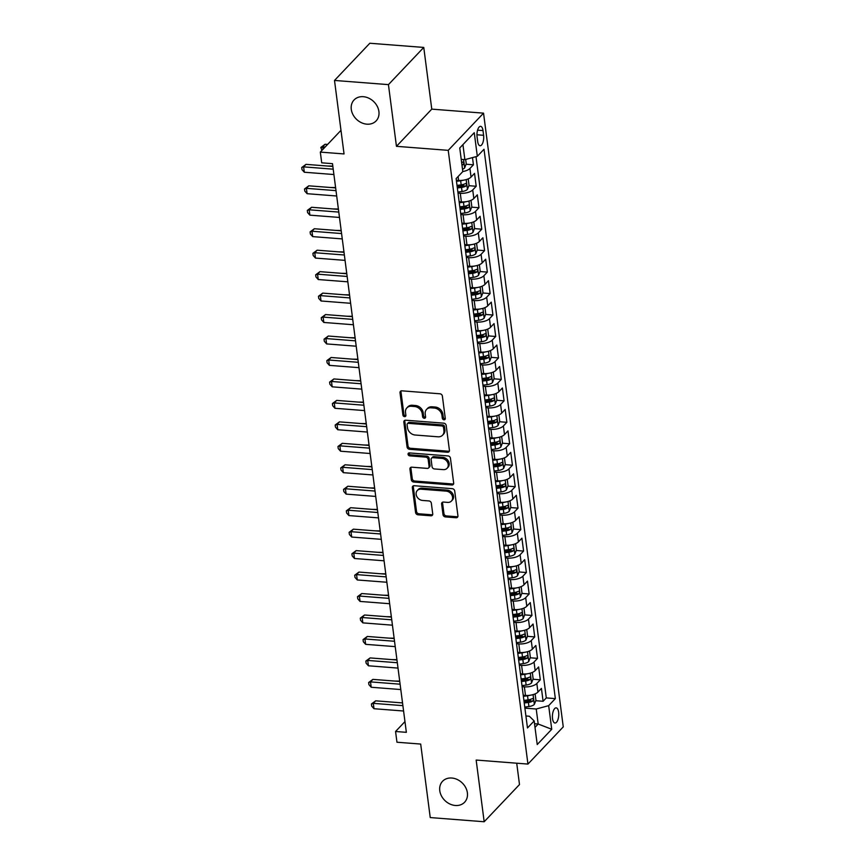 <?xml version="1.0" encoding="UTF-8"?>
<svg xmlns="http://www.w3.org/2000/svg" width="865" height="865" viewBox="0 0 865 865"><rect width="100%" height="100%" fill="white"/><g stroke="black" fill="none" stroke-linecap="round" stroke-linejoin="round"><path stroke-width="1.3" d="M443.994 419.795A1.633 1.33 -136.5 0 0 445.28 418.444L442.372 396.062A2.336 1.892 -136.5 0 0 439.982 393.791L401.868 390.829A2.336 1.892 -136.5 0 0 400.019 392.775L402.928 415.157A1.633 1.33 -136.5 0 0 405.89 415.384L405.512 412.486A7.461 6.055 -136.5 0 1 406.885 407.869A7.461 6.055 -136.5 0 1 411.416 406.269L414.595 406.518A7.461 6.055 -136.5 0 1 422.25 413.784L422.617 416.681A1.633 1.33 -136.5 0 0 425.591 416.908L425.212 414.011A7.461 6.055 -136.5 0 1 426.575 409.404A7.461 6.055 -136.5 0 1 431.116 407.804L434.284 408.053A7.461 6.055 -136.5 0 1 441.939 415.319L442.318 418.206A1.633 1.33 -136.5 0 0 443.994 419.795M426.575 409.404L427.526 408.399A7.461 6.055 -136.5 0 1 432.068 406.799L435.246 407.047A7.461 6.055 -136.5 0 1 442.891 414.313L443.269 417.211A1.633 1.33 -136.5 0 0 445.28 418.779M401.046 390.937A2.336 1.892 -136.5 0 0 400.971 391.769L403.879 414.151A1.633 1.33 -136.5 0 0 405.901 415.719M406.885 407.869L407.837 406.864A7.461 6.055 -136.5 0 1 412.367 405.263L415.546 405.512A7.461 6.055 -136.5 0 1 423.201 412.778L423.58 415.676A1.633 1.33 -136.5 0 0 425.591 417.254M451.8 778.024A15.202 12.348 -136.5 0 0 442.556 781.29A15.202 12.348 -136.5 0 0 441.507 796.027A15.202 12.348 -136.5 0 0 455.368 805.488A15.202 12.348 -136.5 0 0 464.602 802.233A15.202 12.348 -136.5 0 0 465.651 787.496A15.202 12.348 -136.5 0 0 451.8 778.024M363.311 96.696A15.202 12.348 -136.5 0 0 354.066 99.962A15.202 12.348 -136.5 0 0 353.017 114.699A15.202 12.348 -136.5 0 0 366.879 124.171A15.202 12.348 -136.5 0 0 376.124 120.905A15.202 12.348 -136.5 0 0 377.172 106.168A15.202 12.348 -136.5 0 0 363.311 96.696M558.639 712.23A7.601 3.136 94.4 0 0 556.173 707.862A7.601 3.136 94.4 0 0 552.53 718.664A7.601 3.136 94.4 0 0 554.995 723.021A7.601 3.136 94.4 0 0 558.639 712.23M442.999 514.643A2.336 1.892 -136.5 0 0 445.389 516.913L456.082 517.746A2.336 1.892 -136.5 0 0 457.931 515.81L454.698 490.952A2.336 1.892 -136.5 0 0 452.309 488.682L414.194 485.719A2.336 1.892 -136.5 0 0 412.346 487.665L415.578 512.513A2.336 1.892 -136.5 0 0 417.968 514.794L430.878 515.789A2.336 1.892 -136.5 0 0 432.727 513.853L431.343 503.214A2.336 1.892 -136.5 0 0 428.954 500.943L422.553 500.446A6.239 5.06 -136.5 0 1 416.865 496.564A6.239 5.06 -136.5 0 1 417.298 490.52A6.239 5.06 -136.5 0 1 421.082 489.179L446.178 491.125A6.239 5.06 -136.5 0 1 451.865 495.007A6.239 5.06 -136.5 0 1 451.433 501.051A6.239 5.06 -136.5 0 1 447.638 502.392L443.464 502.068A2.336 1.892 -136.5 0 0 441.615 504.014L442.999 514.643L443.95 513.648A2.336 1.892 -136.5 0 0 446.34 515.918L457.034 516.74A2.336 1.892 -136.5 0 0 457.855 516.632M388.439 84.629L396.451 146.326L431.776 109.131L423.764 47.434L388.439 84.629L334.506 80.445L344.043 153.938L320.32 152.099L321.715 162.825L332.495 163.669L406.355 732.331L395.565 731.487L396.959 742.224L420.693 744.062L430.24 817.566L484.173 821.75L519.497 784.555L516.719 763.2M396.451 146.326L448.232 150.348L527.942 764.076L476.161 760.054L484.173 821.75M447.573 452.244A2.336 1.892 -136.5 0 0 449.422 450.297L446.189 425.45A2.336 1.892 -136.5 0 0 443.799 423.169L405.685 420.217A2.336 1.892 -136.5 0 0 403.836 422.152L407.069 447.01A2.336 1.892 -136.5 0 0 409.459 449.281L447.573 452.244L448.524 451.238A2.336 1.892 -136.5 0 0 449.357 451.13M450.449 458.201L453.671 483.048A2.336 1.892 -136.5 0 1 451.833 484.995L413.708 482.032A2.336 1.892 -136.5 0 1 411.318 479.761L409.934 469.122A2.336 1.892 -136.5 0 1 411.783 467.187L427.245 468.387A2.336 1.892 -136.5 0 0 429.083 466.44L428.164 459.391A2.336 1.892 -136.5 0 0 425.775 457.12L409.686 455.866A1.633 1.33 -136.5 0 1 409.296 452.914L448.048 455.931A2.336 1.892 -136.5 0 1 450.449 458.201M334.506 80.445L369.82 43.25L423.764 47.434M526.936 700.023L530.386 700.293M535.759 700.715L543.101 701.277L541.425 688.399L537.943 692.076L536.83 683.491A9.504 3.925 172.6 0 1 524.374 686.842L522.114 686.669M524.147 678.56L527.596 678.83M532.981 679.252L540.311 679.825L538.636 666.947L535.154 670.613L534.04 662.028A9.504 3.925 172.6 0 1 521.595 665.38L519.335 665.207M521.357 657.108L524.817 657.378M530.191 657.789L537.522 658.362L535.846 645.485L532.364 649.15L531.251 640.576A9.504 3.925 172.6 0 1 518.805 643.917L516.546 643.744M518.567 635.645L522.028 635.916M527.401 636.337L534.732 636.899L533.067 624.022L529.575 627.698L528.461 619.113A9.504 3.925 172.6 0 1 516.016 622.465L513.756 622.292M515.789 614.182L519.238 614.453M524.612 614.874L531.953 615.448L530.277 602.57L526.796 606.235L525.682 597.65A9.504 3.925 172.6 0 1 513.226 601.002L510.966 600.829M512.999 592.73L516.448 593.001M521.833 593.412L529.164 593.985L527.488 581.107L524.006 584.772L522.893 576.198A9.504 3.925 172.6 0 1 510.437 579.55L508.177 579.366M510.209 571.268L513.669 571.538M519.043 571.96L526.374 572.522L524.698 559.655L521.217 563.32L520.103 554.735A9.504 3.925 172.6 0 1 507.658 558.087L505.398 557.914M507.42 549.816L510.88 550.075M516.254 550.497L523.585 551.07L521.919 538.192L518.427 541.858L517.313 533.273A9.504 3.925 172.6 0 1 504.868 536.624L502.608 536.451M504.641 528.353L508.09 528.623M513.464 529.034L520.795 529.607L519.13 516.729L515.648 520.406L514.524 511.821A9.504 3.925 172.6 0 1 502.078 515.172L499.819 514.989M501.851 506.89L505.301 507.16M510.685 507.582L518.016 508.144L516.34 495.277L512.859 498.943L511.745 490.358A9.504 3.925 172.6 0 1 499.289 493.71L497.029 493.537M499.062 485.438L502.522 485.697M507.896 486.119L515.226 486.692L513.55 473.815L510.069 477.48L508.955 468.895A9.504 3.925 172.6 0 1 496.51 472.247L494.25 472.074M496.272 463.975L499.732 464.246M505.106 464.656L512.437 465.229L510.772 452.352L507.279 456.028L506.166 447.443A9.504 3.925 172.6 0 1 493.72 450.795L491.461 450.611M493.483 442.512L496.943 442.783M502.316 443.204L509.647 443.767L507.982 430.9L504.5 434.565L503.376 425.98A9.504 3.925 172.6 0 1 490.931 429.332L488.671 429.159M490.704 421.06L494.153 421.32M499.538 421.742L506.868 422.315L505.192 409.437L501.711 413.102L500.597 404.517A9.504 3.925 172.6 0 1 488.141 407.869L485.881 407.696M487.914 399.598L491.363 399.868M496.748 400.279L504.079 400.852L502.403 387.974L498.921 391.65L497.808 383.065A9.504 3.925 172.6 0 1 485.362 386.417L483.103 386.233M485.124 378.135L488.584 378.405M493.958 378.827L501.289 379.389L499.613 366.522L496.132 370.188L495.018 361.602A9.504 3.925 172.6 0 1 482.573 364.954L480.313 364.781M482.335 356.683L485.795 356.942M491.169 357.364L498.5 357.937L496.834 345.059L493.342 348.725L492.228 340.14A9.504 3.925 172.6 0 1 479.783 343.492L477.523 343.318M479.556 335.22L483.005 335.49M488.379 335.901L495.721 336.474L494.045 323.596L490.563 327.273L489.449 318.688A9.504 3.925 172.6 0 1 476.993 322.039L474.734 321.856M476.766 313.757L480.216 314.027M485.6 314.449L492.931 315.011L491.255 302.144L487.774 305.81L486.66 297.225A9.504 3.925 172.6 0 1 474.215 300.577L471.955 300.404M473.977 292.305L477.437 292.575M482.811 292.986L490.141 293.559L488.466 280.682L484.984 284.347L483.87 275.773A9.504 3.925 172.6 0 1 471.425 279.114L469.165 278.941M471.187 270.842L474.647 271.113M480.021 271.534L487.352 272.097L485.687 259.219L482.194 262.895L481.081 254.31A9.504 3.925 172.6 0 1 468.635 257.662L466.376 257.489M468.408 249.38L471.858 249.65M477.231 250.072L484.573 250.645L482.897 237.767L479.415 241.432L478.302 232.847A9.504 3.925 172.6 0 1 465.846 236.199L463.586 236.026M465.619 227.928L469.068 228.198M474.453 228.609L481.783 229.182L480.107 216.304L476.626 219.97L475.512 211.395A9.504 3.925 172.6 0 1 463.067 214.736L460.807 214.563M462.829 206.465L466.289 206.735M471.663 207.157L478.994 207.719L477.318 194.841L473.836 198.518L472.723 189.932A9.504 3.925 172.6 0 1 460.277 193.284L458.018 193.111M460.039 185.002L463.499 185.272M468.873 185.694L476.204 186.267L474.539 173.389L471.047 177.055A9.504 3.925 172.6 0 1 458.601 180.407L456.342 180.234M537.943 692.076A9.504 3.925 -7.4 0 1 525.488 695.428L523.228 695.244M535.154 670.613A9.504 3.925 -7.4 0 1 522.709 673.965L520.449 673.792M532.364 649.15A9.504 3.925 -7.4 0 1 519.919 652.502L517.659 652.329M529.575 627.698A9.504 3.925 -7.4 0 1 517.129 631.05L514.87 630.866M526.796 606.235A9.504 3.925 -7.4 0 1 514.34 609.587L512.08 609.414M524.006 584.772A9.504 3.925 -7.4 0 1 511.561 588.124L509.301 587.951M521.217 563.32A9.504 3.925 -7.4 0 1 508.771 566.672L506.512 566.488M518.427 541.858A9.504 3.925 -7.4 0 1 505.982 545.21L503.722 545.037M515.648 520.406A9.504 3.925 -7.4 0 1 503.192 523.747L500.932 523.574M512.859 498.943A9.504 3.925 -7.4 0 1 500.413 502.295L498.154 502.122M510.069 477.48A9.504 3.925 -7.4 0 1 497.624 480.832L495.364 480.659M507.279 456.028A9.504 3.925 -7.4 0 1 494.834 459.369L492.574 459.196M504.5 434.565A9.504 3.925 -7.4 0 1 492.044 437.917L489.785 437.744M501.711 413.102A9.504 3.925 -7.4 0 1 489.266 416.454L486.995 416.281M498.921 391.65A9.504 3.925 -7.4 0 1 486.476 395.002L484.216 394.818M496.132 370.188A9.504 3.925 -7.4 0 1 483.686 373.539L481.427 373.366M493.342 348.725A9.504 3.925 -7.4 0 1 480.897 352.077L478.637 351.904M490.563 327.273A9.504 3.925 -7.4 0 1 478.107 330.625L475.847 330.441M487.774 305.81A9.504 3.925 -7.4 0 1 475.328 309.162L473.068 308.989M484.984 284.347A9.504 3.925 -7.4 0 1 472.539 287.699L470.279 287.526M482.194 262.895A9.504 3.925 -7.4 0 1 469.749 266.247L467.489 266.063M479.415 241.432A9.504 3.925 -7.4 0 1 466.959 244.784L464.7 244.611M476.626 219.97A9.504 3.925 -7.4 0 1 464.181 223.321L461.921 223.148M473.836 198.518A9.504 3.925 -7.4 0 1 461.391 201.869L459.131 201.686M477.069 136.811L477.685 141.525A7.363 3.038 94.4 0 0 480.075 145.753A7.363 3.038 94.4 0 0 483.6 135.297L482.994 130.572A7.363 3.038 94.4 0 0 480.605 126.344A7.363 3.038 94.4 0 0 477.069 136.811M448.232 150.348L483.546 113.153L563.256 726.881L527.942 764.076M543.101 701.277L546.291 697.914L555.352 698.617L484.011 149.267L477.329 156.305L464.873 159.647L461.229 159.365M555.352 698.617L548.669 705.656L551.74 729.26L537.23 744.538L534.159 720.934L527.477 727.973L456.136 178.612L462.818 171.584L459.748 147.98L474.258 132.691L477.329 156.305M466.084 164.231L473.425 164.804L469.933 168.47A9.504 3.925 172.6 0 1 462.807 171.54M476.204 186.267L472.723 189.932M478.994 207.719L475.512 211.395M481.783 229.182L478.302 232.847M484.573 250.645L481.081 254.31M487.352 272.097L483.87 275.773M490.141 293.559L486.66 297.225M492.931 315.011L489.449 318.688M495.721 336.474L492.228 340.14M498.5 357.937L495.018 361.602M501.289 379.389L497.808 383.065M504.079 400.852L500.597 404.517M506.868 422.315L503.376 425.98M509.647 443.767L506.166 447.443M512.437 465.229L508.955 468.895M515.226 486.692L511.745 490.358M518.016 508.144L514.524 511.821M520.795 529.607L517.313 533.273M523.585 551.07L520.103 554.735M526.374 572.522L522.893 576.198M529.164 593.985L525.682 597.65M531.953 615.448L528.461 619.113M534.732 636.899L531.251 640.576M537.522 658.362L534.04 662.028M540.311 679.825L536.83 683.491M546.291 697.914L475.999 156.662M473.425 164.804L472.485 157.603M534.527 723.745L538.181 724.027L536.224 709.008L524.904 708.121M464.873 159.647L462.926 144.628M431.776 109.131L483.546 113.153M404.961 721.605L395.565 731.487M340.983 130.334L320.32 152.099M535.003 727.368L538.181 724.027L551.74 729.26M525.92 715.971L529.348 716.242L534.159 720.934M536.224 709.008L548.669 705.656M404.863 420.325A2.336 1.892 -136.5 0 0 404.788 421.147L408.021 446.005A2.336 1.892 -136.5 0 0 410.41 448.275L448.524 451.238M443.529 427.526A1.633 1.33 -136.5 0 0 441.853 425.937L408.399 423.342A1.633 1.33 -136.5 0 0 407.101 424.704L407.502 427.753A7.461 6.055 -136.5 0 0 415.157 435.019L438.025 436.803A7.461 6.055 -136.5 0 0 442.556 435.203A7.461 6.055 -136.5 0 0 443.918 430.586L443.529 427.526L444.48 426.532A1.633 1.33 -136.5 0 0 442.804 424.942L441.853 425.937M407.404 423.699L408.356 422.693A1.633 1.33 -136.5 0 1 409.35 422.336L442.804 424.942M442.556 435.203L443.507 434.198A7.461 6.055 -136.5 0 0 444.88 429.581L443.918 430.586M444.48 426.532L444.88 429.581M410.962 467.295A2.336 1.892 -136.5 0 0 410.897 468.127L412.27 478.756A2.336 1.892 -136.5 0 0 414.67 481.026L452.784 483.989A2.336 1.892 -136.5 0 0 453.606 483.881M428.662 467.889L429.613 466.884A2.336 1.892 -136.5 0 0 430.035 465.435L429.127 458.385A2.336 1.892 -136.5 0 0 426.737 456.114L410.637 454.86L409.686 455.866M408.961 452.936A1.633 1.33 -136.5 0 0 410.637 454.86M443.28 469.63A6.239 5.06 -136.5 0 0 447.075 468.289A6.239 5.06 -136.5 0 0 447.508 462.245A6.239 5.06 -136.5 0 0 441.82 458.364L432.976 457.671A2.336 1.892 -136.5 0 0 431.138 459.618L432.046 466.678A2.336 1.892 -136.5 0 0 434.446 468.949L443.28 469.63M447.075 468.289L448.027 467.284A6.239 5.06 -136.5 0 0 448.459 461.24A6.239 5.06 -136.5 0 0 442.772 457.358L441.82 458.364M431.559 458.18L432.511 457.174A2.336 1.892 -136.5 0 1 433.927 456.666L442.772 457.358M442.642 502.176A2.336 1.892 -136.5 0 0 442.566 503.008L443.95 513.648M451.433 501.051L452.384 500.046A6.239 5.06 -136.5 0 0 452.817 494.002A6.239 5.06 -136.5 0 0 447.129 490.12L446.178 491.125M417.298 490.52L418.249 489.514A6.239 5.06 -136.5 0 1 422.034 488.174L447.129 490.12M413.362 485.827A2.336 1.892 -136.5 0 0 413.297 486.66L416.53 511.518A2.336 1.892 -136.5 0 0 418.92 513.788L431.84 514.783A2.336 1.892 -136.5 0 0 432.662 514.675M465.684 159.43L466.257 163.809L464.624 167.972A6.293 2.595 172.6 0 1 462.516 169.248M327.575 144.444L325.099 144.26L322.71 146.769L323.034 149.234M461.986 165.161A6.293 2.595 -7.4 0 0 463.11 164.62C464.083 163.02 463.975 162.166 462.775 162.047A6.293 2.595 172.6 0 1 461.651 162.588M325.197 146.963L320.829 147.407L325.099 144.26M321.899 150.434L320.829 147.407M332.863 166.448L306.005 164.361L303.626 166.869L333.209 169.172M304.318 172.232L302.015 169.659L301.744 167.507L303.626 166.869L304.318 172.232L333.912 174.535M301.744 167.507L306.005 164.361M463.132 180.244A6.293 2.595 172.6 0 1 460.656 180.785L456.482 181.315M468.214 178.882L469.035 185.272L467.414 189.424A6.293 2.595 172.6 0 1 462.051 191.511L457.877 192.052M332.809 166.102L327.586 166.037M457.347 187.975L461.521 187.435A6.293 2.595 -7.4 0 0 465.9 186.083C466.873 184.483 466.765 183.618 465.565 183.51A6.293 2.595 172.6 0 1 461.186 184.861L457.012 185.391M465.9 186.083L462.797 185.845A3.211 1.319 172.6 0 1 461.369 186.17L457.185 186.71M465.921 201.707A6.293 2.595 172.6 0 1 463.445 202.248L459.272 202.778M470.993 200.345L471.825 206.735L470.192 210.887A6.293 2.595 172.6 0 1 464.84 212.974L460.667 213.504M335.598 187.554L330.365 187.5M460.137 209.427L464.31 208.898A6.293 2.595 -7.4 0 0 468.689 207.546C469.663 205.935 469.554 205.081 468.354 204.973A6.293 2.595 172.6 0 1 463.975 206.324L459.802 206.854M468.689 207.546L465.575 207.297A3.211 1.319 172.6 0 1 464.159 207.632L459.975 208.162M468.711 223.159A6.293 2.595 172.6 0 1 466.224 223.7L462.061 224.24M473.782 221.797L474.615 228.187L472.982 232.35A6.293 2.595 172.6 0 1 467.619 234.426L463.456 234.966M338.388 209.016L333.155 208.952M462.926 230.89L467.089 230.35A6.293 2.595 -7.4 0 0 471.468 228.998C472.452 227.398 472.333 226.544 471.133 226.425A6.293 2.595 172.6 0 1 466.754 227.776L462.591 228.317M471.468 228.998L468.365 228.76A3.211 1.319 172.6 0 1 466.938 229.084L462.753 229.625M471.49 244.622A6.293 2.595 172.6 0 1 469.014 245.163L464.84 245.692M476.572 243.26L477.404 249.65L475.772 253.802A6.293 2.595 172.6 0 1 470.409 255.889L466.235 256.429M341.178 230.479L335.944 230.414M465.705 252.342L469.879 251.812A6.293 2.595 -7.4 0 0 474.258 250.461C475.231 248.861 475.123 247.996 473.923 247.887A6.293 2.595 172.6 0 1 469.544 249.239L465.37 249.769M474.258 250.461L471.155 250.223A3.211 1.319 172.6 0 1 469.727 250.547L465.543 251.088M335.642 187.9L308.794 185.824L306.405 188.332L335.998 190.635M307.107 193.695L304.804 191.111L304.523 188.97L306.405 188.332L307.107 193.695L336.701 195.998M304.523 188.97L308.794 185.824M338.431 209.362L311.584 207.276L309.194 209.795L338.788 212.087M309.886 215.158L307.594 212.574L307.313 210.433L309.194 209.795L309.886 215.158L339.48 217.45M307.313 210.433L311.584 207.276M341.221 230.825L314.373 228.738L311.984 231.247L341.578 233.55M312.676 236.61L310.384 234.037L310.103 231.885L311.984 231.247L312.676 236.61L342.27 238.913M310.103 231.885L314.373 228.738M344.011 252.277L317.152 250.201L314.774 252.71L344.357 255.002M315.466 258.073L313.173 255.489L312.892 253.348L314.774 252.71L315.466 258.073L345.059 260.376M312.892 253.348L317.152 250.201M474.279 266.085A6.293 2.595 172.6 0 1 471.803 266.615L467.63 267.155M479.361 264.722L480.183 271.113L478.561 275.265A6.293 2.595 172.6 0 1 473.198 277.351L469.025 277.881M343.956 251.931L338.734 251.866M468.495 273.805L472.668 273.275A6.293 2.595 -7.4 0 0 477.048 271.924C478.021 270.312 477.913 269.458 476.712 269.35A6.293 2.595 172.6 0 1 472.333 270.702L468.16 271.232M477.048 271.924L473.944 271.675A3.211 1.319 172.6 0 1 472.517 272.01L468.333 272.54M346.789 273.74L319.942 271.653L317.552 274.173L347.146 276.465M318.255 279.536L315.952 276.951L315.671 274.81L317.552 274.173L318.255 279.536L347.849 281.828M315.671 274.81L319.942 271.653M477.069 287.537A6.293 2.595 172.6 0 1 474.593 288.077L470.419 288.618M482.14 286.174L482.973 292.565L481.34 296.727A6.293 2.595 172.6 0 1 475.988 298.803L471.814 299.344M346.746 273.394L341.513 273.329M471.284 295.268L475.458 294.727A6.293 2.595 -7.4 0 0 479.837 293.376C480.81 291.775 480.702 290.921 479.502 290.802A6.293 2.595 172.6 0 1 475.123 292.154L470.949 292.694M479.837 293.376L476.723 293.138A3.211 1.319 172.6 0 1 475.307 293.462L471.122 294.003M349.579 295.203L322.732 293.116L320.342 295.625L349.936 297.928M321.045 300.988L318.742 298.414L318.461 296.262L320.342 295.625L321.045 300.988L350.628 303.291M318.461 296.262L322.732 293.116M479.859 309A6.293 2.595 172.6 0 1 477.372 309.54L473.209 310.07M484.93 307.637L485.762 314.027L484.13 318.179A6.293 2.595 172.6 0 1 478.767 320.266L474.604 320.796M349.536 294.857L344.302 294.792M474.074 316.72L478.237 316.19A6.293 2.595 -7.4 0 0 482.616 314.838C483.6 313.238 483.481 312.373 482.281 312.265A6.293 2.595 172.6 0 1 477.902 313.617L473.739 314.146M482.616 314.838L479.513 314.601A3.211 1.319 172.6 0 1 478.086 314.925L473.901 315.466M352.369 316.655L325.521 314.568L323.132 317.087L352.725 319.38M323.824 322.45L321.531 319.866L321.25 317.725L323.132 317.087L323.824 322.45L353.417 324.753M321.25 317.725L325.521 314.568M482.648 330.462A6.293 2.595 172.6 0 1 480.161 330.992L475.988 331.533M487.719 329.1L488.552 335.49L486.919 339.642A6.293 2.595 172.6 0 1 481.556 341.729L477.383 342.259M352.325 316.309L347.092 316.244M476.853 338.183L481.026 337.653A6.293 2.595 -7.4 0 0 485.406 336.301C486.389 334.69 486.271 333.836 485.07 333.717A6.293 2.595 172.6 0 1 480.691 335.079L476.518 335.609M485.406 336.301L482.302 336.053A3.211 1.319 172.6 0 1 480.875 336.388L476.691 336.918M355.158 338.118L328.3 336.031L325.921 338.55L355.504 340.842M326.613 343.913L324.321 341.329L324.04 339.188L325.921 338.55L326.613 343.913L356.207 346.205M324.04 339.188L328.3 336.031M485.427 351.914A6.293 2.595 172.6 0 1 482.951 352.455L478.778 352.985M490.509 350.552L491.342 356.942L489.709 361.105A6.293 2.595 172.6 0 1 484.346 363.181L480.172 363.722M355.115 337.772L349.882 337.707M479.643 359.645L483.816 359.105A6.293 2.595 -7.4 0 0 488.195 357.753C489.168 356.153 489.06 355.299 487.86 355.18A6.293 2.595 172.6 0 1 483.481 356.531L479.307 357.072M488.195 357.753L485.092 357.515A3.211 1.319 172.6 0 1 483.665 357.84L479.48 358.38M357.937 359.581L331.09 357.494L328.7 360.002L358.294 362.305M329.403 365.365L327.1 362.792L326.829 360.64L328.7 360.002L329.403 365.365L358.997 367.668M326.829 360.64L331.09 357.494M488.217 373.377A6.293 2.595 172.6 0 1 485.741 373.918L481.567 374.448M493.299 372.015L494.12 378.405L492.488 382.557A6.293 2.595 172.6 0 1 487.136 384.644L482.962 385.174M357.894 359.224L352.661 359.17M482.432 381.097L486.606 380.568A6.293 2.595 -7.4 0 0 490.985 379.216C491.958 377.616 491.85 376.751 490.65 376.643A6.293 2.595 172.6 0 1 486.271 377.994L482.097 378.524M490.985 379.216L487.882 378.978A3.211 1.319 172.6 0 1 486.454 379.303L482.27 379.832M360.727 381.032L333.879 378.946L331.49 381.465L361.083 383.757M332.192 386.828L329.889 384.244L329.608 382.103L331.49 381.465L332.192 386.828L361.775 389.131M329.608 382.103L333.879 378.946M491.006 394.84A6.293 2.595 172.6 0 1 488.52 395.37L484.357 395.911M496.078 393.467L496.91 399.857L495.277 404.02A6.293 2.595 172.6 0 1 489.914 406.107L485.752 406.637M360.683 380.687L355.45 380.622M485.222 402.56L489.385 402.03A6.293 2.595 -7.4 0 0 493.764 400.679C494.748 399.068 494.629 398.214 493.428 398.095A6.293 2.595 172.6 0 1 489.049 399.446L484.887 399.987M493.764 400.679L490.66 400.43A3.211 1.319 172.6 0 1 489.233 400.765L485.049 401.295M363.516 402.495L336.669 400.409L334.279 402.917L363.873 405.22M334.971 408.291L332.679 405.707L332.398 403.555L334.279 402.917L334.971 408.291L364.565 410.583M332.398 403.555L336.669 400.409M493.796 416.292A6.293 2.595 172.6 0 1 491.309 416.833L487.146 417.363M498.867 414.93L499.7 421.32L498.067 425.483A6.293 2.595 172.6 0 1 492.704 427.559L488.53 428.099M363.473 402.149L358.24 402.084M488.001 424.023L492.174 423.482A6.293 2.595 -7.4 0 0 496.553 422.131C497.537 420.531 497.418 419.666 496.218 419.557A6.293 2.595 172.6 0 1 491.839 420.909L487.676 421.45M496.553 422.131L493.45 421.893A3.211 1.319 172.6 0 1 492.023 422.217L487.838 422.758M366.306 423.958L339.448 421.871L337.069 424.38L366.652 426.683M337.761 429.743L335.469 427.169L335.188 425.018L337.069 424.38L337.761 429.743L367.355 432.046M335.188 425.018L339.448 421.871M496.575 437.755A6.293 2.595 172.6 0 1 494.099 438.296L489.925 438.825M501.657 436.393L502.489 442.783L500.857 446.935A6.293 2.595 172.6 0 1 495.494 449.022L491.32 449.551M366.263 423.601L361.029 423.547M490.79 445.475L494.964 444.945A6.293 2.595 -7.4 0 0 499.343 443.594C500.316 441.993 500.208 441.128 499.008 441.02A6.293 2.595 172.6 0 1 494.629 442.372L490.455 442.902M499.343 443.594L496.24 443.356A3.211 1.319 172.6 0 1 494.812 443.68L490.628 444.21M369.085 445.41L342.237 443.323L339.848 445.843L369.442 448.135M340.55 451.206L338.247 448.621L337.977 446.481L339.848 445.843L340.55 451.206L370.144 453.509M337.977 446.481L342.237 443.323M499.365 459.218A6.293 2.595 172.6 0 1 496.888 459.748L492.715 460.288M504.446 457.845L505.268 464.235L503.635 468.397A6.293 2.595 172.6 0 1 498.283 470.484L494.11 471.014M369.041 445.064L363.808 444.999M493.58 466.938L497.753 466.408A6.293 2.595 -7.4 0 0 502.132 465.056C503.106 463.445 502.998 462.591 501.797 462.472A6.293 2.595 172.6 0 1 497.418 463.824L493.245 464.364M502.132 465.056L499.029 464.808A3.211 1.319 172.6 0 1 497.602 465.143L493.418 465.673M371.874 466.873L345.027 464.786L342.637 467.295L372.231 469.598M343.34 472.668L341.037 470.084L340.756 467.933L342.637 467.295L343.34 472.668L372.923 474.961M340.756 467.933L345.027 464.786M502.154 480.67A6.293 2.595 172.6 0 1 499.678 481.21L495.504 481.74M507.225 479.307L508.058 485.697L506.425 489.85A6.293 2.595 172.6 0 1 501.062 491.936L496.899 492.477M371.831 466.527L366.598 466.462M496.369 488.401L500.532 487.86A6.293 2.595 -7.4 0 0 504.911 486.508C505.895 484.908 505.787 484.043 504.587 483.935A6.293 2.595 172.6 0 1 500.208 485.287L496.034 485.816M504.911 486.508L501.808 486.271A3.211 1.319 172.6 0 1 500.381 486.595L496.207 487.136M374.664 488.336L347.817 486.249L345.427 488.757L375.021 491.061M346.119 494.12L343.827 491.547L343.546 489.395L345.427 488.757L346.119 494.12L375.713 496.424M343.546 489.395L347.817 486.249M504.944 502.132A6.293 2.595 172.6 0 1 502.457 502.673L498.294 503.203M510.015 500.77L510.847 507.16L509.215 511.312A6.293 2.595 172.6 0 1 503.852 513.399L499.678 513.929M374.621 487.979L369.387 487.925M499.148 509.853L503.322 509.323A6.293 2.595 -7.4 0 0 507.701 507.971C508.685 506.36 508.566 505.506 507.366 505.398A6.293 2.595 172.6 0 1 502.987 506.749L498.824 507.279M507.701 507.971L504.598 507.733A3.211 1.319 172.6 0 1 503.171 508.058L498.986 508.588M377.454 509.788L350.595 507.701L348.217 510.22L377.81 512.513M348.909 515.583L346.616 512.999L346.335 510.858L348.217 510.22L348.909 515.583L378.502 517.875M346.335 510.858L350.595 507.701M507.723 523.595A6.293 2.595 172.6 0 1 505.246 524.125L501.073 524.666M512.804 522.222L513.637 528.612L512.004 532.775A6.293 2.595 172.6 0 1 506.641 534.862L502.468 535.392M377.41 509.442L372.177 509.377M501.938 531.315L506.111 530.786A6.293 2.595 -7.4 0 0 510.491 529.423C511.464 527.823 511.356 526.969 510.155 526.85A6.293 2.595 172.6 0 1 505.776 528.201L501.603 528.742M510.491 529.423L507.387 529.185A3.211 1.319 172.6 0 1 505.96 529.51L501.776 530.05M380.243 531.251L353.385 529.164L350.995 531.672L380.589 533.975M351.698 537.046L349.395 534.462L349.125 532.31L350.995 531.672L351.698 537.046L381.292 539.338M349.125 532.31L353.385 529.164M510.512 545.047A6.293 2.595 172.6 0 1 508.036 545.588L503.863 546.118M515.594 543.685L516.416 550.075L514.783 554.227A6.293 2.595 172.6 0 1 509.431 556.314L505.257 556.855M380.189 530.905L374.956 530.84M504.728 552.778L508.901 552.238A6.293 2.595 -7.4 0 0 513.28 550.886C514.253 549.286 514.145 548.421 512.945 548.313A6.293 2.595 172.6 0 1 508.566 549.664L504.392 550.194M513.28 550.886L510.177 550.648A3.211 1.319 172.6 0 1 508.75 550.973L504.565 551.513M383.022 552.713L356.175 550.627L353.785 553.135L383.379 555.438M354.488 558.498L352.185 555.914L351.904 553.773L353.785 553.135L354.488 558.498L384.071 560.801M351.904 553.773L356.175 550.627M513.302 566.51A6.293 2.595 172.6 0 1 510.826 567.051L506.652 567.581M518.373 565.148L519.205 571.538L517.573 575.69A6.293 2.595 172.6 0 1 512.21 577.777L508.047 578.307M382.979 552.357L377.746 552.303M507.517 574.23L511.68 573.7A6.293 2.595 -7.4 0 0 516.059 572.349C517.043 570.738 516.935 569.884 515.735 569.776A6.293 2.595 172.6 0 1 511.356 571.127L507.182 571.657M516.059 572.349L512.956 572.1A3.211 1.319 172.6 0 1 511.539 572.435L507.355 572.965M385.812 574.165L358.964 572.079L356.575 574.598L386.168 576.89M357.267 579.961L354.974 577.377L354.693 575.236L356.575 574.598L357.267 579.961L386.86 582.253M354.693 575.236L358.964 572.079M516.091 587.973A6.293 2.595 172.6 0 1 513.605 588.503L509.442 589.043M521.163 586.6L521.995 592.99L520.362 597.153A6.293 2.595 172.6 0 1 514.999 599.24L510.837 599.769M385.768 573.819L380.535 573.755M510.307 595.693L514.47 595.152A6.293 2.595 -7.4 0 0 518.849 593.801C519.833 592.201 519.714 591.346 518.513 591.227A6.293 2.595 172.6 0 1 514.134 592.579L509.972 593.12M518.849 593.801L515.745 593.563A3.211 1.319 172.6 0 1 514.318 593.887L510.134 594.428M388.601 595.628L361.743 593.541L359.364 596.05L388.958 598.353M360.056 601.424L357.764 598.84L357.483 596.688L359.364 596.05L360.056 601.424L389.65 603.716M357.483 596.688L361.743 593.541M518.87 609.425A6.293 2.595 172.6 0 1 516.394 609.966L512.221 610.495M523.952 608.063L524.785 614.453L523.152 618.605A6.293 2.595 172.6 0 1 517.789 620.692L513.615 621.232M388.558 595.282L383.325 595.217M513.086 617.156L517.259 616.615A6.293 2.595 -7.4 0 0 521.638 615.264C522.611 613.663 522.503 612.798 521.303 612.69A6.293 2.595 172.6 0 1 516.924 614.042L512.75 614.572M521.638 615.264L518.535 615.026A3.211 1.319 172.6 0 1 517.108 615.35L512.923 615.891M391.391 617.08L364.533 615.004L362.154 617.513L391.737 619.816M362.846 622.876L360.543 620.291L360.272 618.151L362.154 617.513L362.846 622.876L392.44 625.179M360.272 618.151L364.533 615.004M521.66 630.888A6.293 2.595 172.6 0 1 519.184 631.428L515.01 631.958M526.742 629.525L527.564 635.916L525.942 640.068A6.293 2.595 172.6 0 1 520.579 642.154L516.405 642.684M391.337 616.734L386.114 616.68M515.875 638.608L520.049 638.078A6.293 2.595 -7.4 0 0 524.428 636.726C525.401 635.115 525.293 634.261 524.093 634.153A6.293 2.595 172.6 0 1 519.714 635.505L515.54 636.034M524.428 636.726L521.325 636.478A3.211 1.319 172.6 0 1 519.897 636.813L515.713 637.343M394.17 638.543L367.322 636.456L364.933 638.976L394.526 641.268M365.636 644.338L363.332 641.754L363.051 639.613L364.933 638.976L365.636 644.338L395.229 646.631M363.051 639.613L367.322 636.456M524.45 652.34A6.293 2.595 172.6 0 1 521.973 652.88L517.8 653.421M529.521 650.977L530.353 657.368L528.72 661.53A6.293 2.595 172.6 0 1 523.357 663.617L519.195 664.147M394.126 638.197L388.893 638.132M518.665 660.071L522.838 659.53A6.293 2.595 -7.4 0 0 527.218 658.179C528.191 656.578 528.082 655.724 526.882 655.605A6.293 2.595 172.6 0 1 522.503 656.957L518.33 657.497M527.218 658.179L524.104 657.941A3.211 1.319 172.6 0 1 522.687 658.265L518.503 658.806M396.959 660.006L370.112 657.919L367.722 660.428L397.316 662.731M368.414 665.791L366.122 663.217L365.841 661.065L367.722 660.428L368.414 665.791L398.008 668.094M365.841 661.065L370.112 657.919M527.239 673.803A6.293 2.595 172.6 0 1 524.752 674.343L520.589 674.873M532.31 672.44L533.143 678.83L531.51 682.982A6.293 2.595 172.6 0 1 526.147 685.069L521.984 685.61M396.916 659.66L391.683 659.595M521.454 681.523L525.617 680.993A6.293 2.595 -7.4 0 0 529.996 679.641C530.98 678.041 530.861 677.176 529.661 677.068A6.293 2.595 172.6 0 1 525.282 678.42L521.119 678.949M529.996 679.641L526.893 679.403A3.211 1.319 172.6 0 1 525.466 679.728L521.281 680.268M399.749 681.458L372.901 679.382L370.512 681.89L400.106 684.193M371.204 687.253L368.912 684.669L368.631 682.528L370.512 681.89L371.204 687.253L400.798 689.556M368.631 682.528L372.901 679.382M530.018 695.265A6.293 2.595 172.6 0 1 527.542 695.795L523.368 696.336M535.1 693.903L535.932 700.293L534.3 704.445A6.293 2.595 172.6 0 1 528.937 706.532L524.763 707.062M399.706 681.112L394.472 681.058M524.233 702.986L528.407 702.456A6.293 2.595 -7.4 0 0 532.786 701.104C533.759 699.493 533.651 698.639 532.451 698.531A6.293 2.595 172.6 0 1 528.072 699.882L523.898 700.412M532.786 701.104L529.683 700.855A3.211 1.319 172.6 0 1 528.255 701.191L524.071 701.72M402.539 702.921L375.68 700.834L373.302 703.353L402.885 705.645M373.994 708.716L371.69 706.132L371.42 703.991L373.302 703.353L373.994 708.716L403.587 711.008M371.42 703.991L375.68 700.834M525.488 695.428L524.374 686.842M522.709 673.965L521.595 665.38M519.919 652.502L518.805 643.917M517.129 631.05L516.016 622.465M514.34 609.587L513.226 601.002M511.561 588.124L510.437 579.55M508.771 566.672L507.658 558.087M505.982 545.21L504.868 536.624M503.192 523.747L502.078 515.172M500.413 502.295L499.289 493.71M497.624 480.832L496.51 472.247M494.834 459.369L493.72 450.795M492.044 437.917L490.931 429.332M489.266 416.454L488.141 407.869M486.476 395.002L485.362 386.417M483.686 373.539L482.573 364.954M480.897 352.077L479.783 343.492M478.107 330.625L476.993 322.039M475.328 309.162L474.215 300.577M472.539 287.699L471.425 279.114M469.749 266.247L468.635 257.662M466.959 244.784L465.846 236.199M464.181 223.321L463.067 214.736M461.391 201.869L460.277 193.284M458.601 180.407L458.104 176.547M471.047 177.055L469.933 168.47M477.588 130.161L482.994 130.572M476.95 134.778L483.6 135.297M442.891 414.313L441.939 415.319M435.246 407.047L434.284 408.053M432.068 406.799L431.116 407.804M423.58 415.676L422.617 416.681M423.201 412.778L422.25 413.784M415.546 405.512L414.595 406.518M412.367 405.263L411.416 406.269M403.879 414.151L402.928 415.157M400.971 391.769L400.019 392.775M443.269 417.211L442.318 418.206M410.41 448.275L409.459 449.281M408.021 446.005L407.069 447.01M404.788 421.147L403.836 422.152M409.35 422.336L408.399 423.342M452.784 483.989L451.833 484.995M414.67 481.026L413.708 482.032M412.27 478.756L411.318 479.761M410.897 468.127L409.934 469.122M430.035 465.435L429.083 466.44M429.127 458.385L428.164 459.391M426.737 456.114L425.775 457.12M433.927 456.666L432.976 457.671M442.566 503.008L441.615 504.014M422.034 488.174L421.082 489.179M431.84 514.783L430.878 515.789M418.92 513.788L417.968 514.794M416.53 511.518L415.578 512.513M413.297 486.66L412.346 487.665M457.034 516.74L456.082 517.746M446.34 515.918L445.389 516.913M464.667 167.864L463.586 159.549M461.899 164.534L463.11 164.62M467.446 189.327L466.192 179.596M461.186 184.861L460.656 180.785M462.051 191.511L461.521 187.435M470.236 210.779L468.971 201.058M463.975 206.324L463.445 202.248M464.84 212.974L464.31 208.898M473.025 232.242L471.76 222.521M466.754 227.776L466.224 223.7M467.619 234.426L467.089 230.35M475.815 253.704L474.55 243.973M469.544 249.239L469.014 245.163M470.409 255.889L469.879 251.812M478.594 275.156L477.339 265.436M472.333 270.702L471.803 266.615M473.198 277.351L472.668 273.275M481.383 296.619L480.118 286.899M475.123 292.154L474.593 288.077M475.988 298.803L475.458 294.727M484.173 318.082L482.908 308.351M477.902 313.617L477.372 309.54M478.767 320.266L478.237 316.19M486.963 339.534L485.697 329.814M480.691 335.079L480.161 330.992M481.556 341.729L481.026 337.653M489.752 360.997L488.487 351.276M483.481 356.531L482.951 352.455M484.346 363.181L483.816 359.105M492.531 382.46L491.266 372.729M486.271 377.994L485.741 373.918M487.136 384.644L486.606 380.568M495.321 403.912L494.056 394.191M489.049 399.446L488.52 395.37M489.914 406.107L489.385 402.03M498.11 425.375L496.845 415.654M491.839 420.909L491.309 416.833M492.704 427.559L492.174 423.482M500.9 446.837L499.635 437.106M494.629 442.372L494.099 438.296M495.494 449.022L494.964 444.945M503.679 468.289L502.424 458.569M497.418 463.824L496.888 459.748M498.283 470.484L497.753 466.408M506.468 489.752L505.203 480.032M500.208 485.287L499.678 481.21M501.062 491.936L500.532 487.86M509.258 511.215L507.993 501.484M502.987 506.749L502.457 502.673M503.852 513.399L503.322 509.323M512.048 532.667L510.782 522.947M505.776 528.201L505.246 524.125M506.641 534.862L506.111 530.786M514.826 554.13L513.572 544.409M508.566 549.664L508.036 545.588M509.431 556.314L508.901 552.238M517.616 575.582L516.351 565.861M511.356 571.127L510.826 567.051M512.21 577.777L511.68 573.7M520.406 597.045L519.141 587.324M514.134 592.579L513.605 588.503M514.999 599.24L514.47 595.152M523.195 618.507L521.93 608.787M516.924 614.042L516.394 609.966M517.789 620.692L517.259 616.615M525.974 639.959L524.72 630.239M519.714 635.505L519.184 631.428M520.579 642.154L520.049 638.078M528.764 661.422L527.499 651.702M522.503 656.957L521.973 652.88M523.357 663.617L522.838 659.53M531.553 682.885L530.288 673.154M525.282 678.42L524.752 674.343M526.147 685.069L525.617 680.993M534.343 704.337L533.078 694.617M528.072 699.882L527.542 695.795M528.937 706.532L528.407 702.456"/></g></svg>

